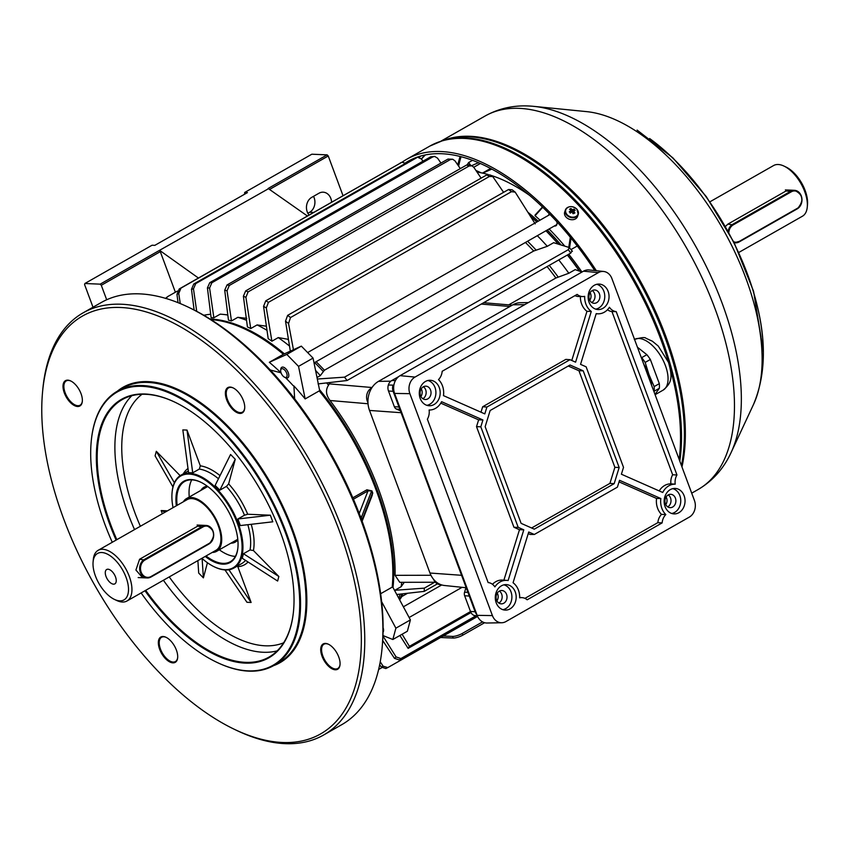 <?xml version="1.0" encoding="UTF-8"?>
<svg xmlns="http://www.w3.org/2000/svg" width="850" height="850" viewBox="0 0 850 850"><rect width="100%" height="100%" fill="white"/><g stroke="black" fill="none" stroke-linecap="round" stroke-linejoin="round"><path stroke-width="1.27" d="M107.982 569.213A8.256 4.207 -119.7 0 0 106.664 569.511A8.256 4.207 -119.7 0 0 106.516 577.639A8.256 4.207 -119.7 0 0 113.539 584.162A8.256 4.207 -119.7 0 0 114.846 583.865A8.256 4.207 -119.7 0 0 115.005 575.737A8.256 4.207 -119.7 0 0 107.982 569.213M212.202 552.447A30.366 15.481 -119.7 0 0 216.569 551.352A30.366 15.481 -119.7 0 0 217.154 521.464A30.366 15.481 -119.7 0 0 191.324 497.505A30.366 15.481 -119.7 0 0 186.511 498.589A30.366 15.481 -119.7 0 0 183.345 501.787M119.744 600.854A26.722 13.632 -119.7 0 0 126.066 577.341A26.722 13.632 -119.7 0 0 101.766 552.521A26.722 13.632 -119.7 0 0 93.086 561.988A26.722 13.632 -119.7 0 0 114.389 599.388A26.722 13.632 -119.7 0 0 119.744 600.854M114.389 599.388L116.535 600.408A29.155 14.864 -119.7 0 0 122.379 602.023A29.155 14.864 -119.7 0 0 127.001 600.982A29.155 14.864 -119.7 0 0 127.564 572.284A29.155 14.864 -119.7 0 0 102.765 549.281A29.155 14.864 -119.7 0 0 98.143 550.322A29.155 14.864 -119.7 0 0 93.298 559.619L93.086 561.988M201.567 525.247L197.678 526.161L139.57 559.258L135.915 570.031L142.63 577.766M127.001 600.982L215.974 550.301A29.155 14.864 -119.7 0 0 216.527 521.602A29.155 14.864 -119.7 0 0 191.739 498.599A29.155 14.864 -119.7 0 0 187.117 499.641L98.143 550.322M528.307 212.585A183.409 93.532 60.3 0 1 538.209 221.212M547.304 229.999A183.409 93.532 60.3 0 1 561.032 244.917M568.746 254.246A183.409 93.532 60.3 0 1 581.91 271.968M577.278 245.99L571.072 249.528M542.767 207.262L535.075 215.741A183.409 93.532 60.3 0 1 540.026 220.171M549.121 228.969A183.409 93.532 60.3 0 1 564.708 246.064M535.086 215.103L542.459 206.975L534.979 215.178M529.89 195.596A183.409 93.532 -119.7 0 0 490.482 175.217M488.091 174.505A183.409 93.532 -119.7 0 0 477.031 172.083M554.381 225.972A6.683 3.411 -119.7 0 0 555.911 225.803A6.683 3.411 -119.7 0 0 556.878 221.712M491.842 169.086L482.736 173.145M475.926 170.446L481.164 172.805M549.61 214.051A6.683 3.411 -119.7 0 0 549.291 214.189A6.683 3.411 -119.7 0 0 548.367 215.422M482.471 173.081L490.631 168.438M473.769 167.259L480.42 163.476M380.641 593.725L392.201 587.138A183.409 93.532 -119.7 0 0 392.286 586.298A183.409 93.532 -119.7 0 0 319.228 390.904L319.823 391.319A182.803 93.224 60.3 0 1 392.339 585.703A182.803 93.224 60.3 0 1 392.307 586.001A182.803 93.224 -119.7 0 0 319.823 391.319L313.055 358.094L301.336 346.131L283.39 354.291A183.409 93.532 -119.7 0 0 246.054 329.619A183.409 93.532 -119.7 0 0 210.991 319.611M392.296 586.192L410.412 619.894L407.373 631.231L392.838 639.508L382.957 635.534M246.33 329.747A182.803 93.224 60.3 0 1 246.596 329.874A182.803 93.224 60.3 0 1 283.475 354.195A182.803 93.224 -119.7 0 0 246.33 329.747M270.332 370.005L280.596 372.714M281.042 372.821A183.409 93.532 -119.7 0 0 269.322 362.302L286.811 354.408L301.336 346.131M283.39 354.291L269.322 362.302M286.811 354.408L298.531 366.371L305.161 398.916A183.409 93.532 -119.7 0 0 293.909 385.942L294.642 398.777M293.909 385.942A19.901 10.147 60.3 0 1 293.144 385.613A182.803 93.224 -119.7 0 0 285.536 377.687M305.161 398.916L319.228 390.904M352.824 497.813L366.892 489.802L371.949 490.907L372.757 493.085L371.312 497.654M70.975 381.087A13.972 7.119 -119.7 0 0 66.226 380.928A13.972 7.119 -119.7 0 0 64.164 383.892A13.972 7.119 -119.7 0 0 68.754 399.351A13.972 7.119 -119.7 0 0 80.059 405.206A13.972 7.119 -119.7 0 0 82.121 402.241A13.972 7.119 -119.7 0 0 82.344 401.041M82.057 402.9A14.578 7.438 60.3 0 1 70.252 402.401A14.578 7.438 60.3 0 1 63.314 383.754A14.578 7.438 60.3 0 1 70.709 380.949A14.578 7.438 60.3 0 1 82.323 401.349A14.578 7.438 60.3 0 1 82.057 402.9M323.606 735.016L341.764 724.668A242.93 123.877 -119.7 0 0 377.697 673.157A242.93 123.877 -119.7 0 0 382.16 647.222A242.93 123.877 -119.7 0 0 188.488 307.254A242.93 123.877 -119.7 0 0 101.267 302.515L83.109 312.853A242.93 123.877 60.3 0 1 279.639 414.609A242.93 123.877 60.3 0 1 359.55 683.496A242.93 123.877 60.3 0 1 323.606 735.016A242.93 123.877 60.3 0 1 236.385 730.278L234.239 729.247A240.497 122.644 -119.7 0 0 356.171 682.943A240.497 122.644 -119.7 0 0 241.761 375.307A240.497 122.644 -119.7 0 0 46.92 366.998A240.497 122.644 -119.7 0 0 42.5 392.668A240.497 122.644 -119.7 0 0 234.239 729.247M188.488 307.254L190.634 308.284A240.497 122.644 60.3 0 1 360.06 515.642A240.497 122.644 60.3 0 1 362.132 521.22A240.497 122.644 60.3 0 1 382.373 644.852L382.16 647.222M42.5 392.668L42.713 390.299A242.93 123.877 60.3 0 1 47.175 364.374A242.93 123.877 60.3 0 1 83.109 312.853M166.313 637.436A13.972 7.119 -119.7 0 0 161.564 637.287A13.972 7.119 -119.7 0 0 159.502 640.252A13.972 7.119 -119.7 0 0 164.093 655.711A13.972 7.119 -119.7 0 0 175.398 661.566A13.972 7.119 -119.7 0 0 177.459 658.601A13.972 7.119 -119.7 0 0 177.682 657.401M177.395 659.26A14.578 7.438 60.3 0 1 165.591 658.761A14.578 7.438 60.3 0 1 158.653 640.114A14.578 7.438 60.3 0 1 166.048 637.309A14.578 7.438 60.3 0 1 177.661 657.709A14.578 7.438 60.3 0 1 177.395 659.26M328.684 644.364A13.972 7.119 -119.7 0 0 323.935 644.215A13.972 7.119 -119.7 0 0 321.874 647.179A13.972 7.119 -119.7 0 0 326.464 662.639A13.972 7.119 -119.7 0 0 337.769 668.493A13.972 7.119 -119.7 0 0 339.83 665.529A13.972 7.119 -119.7 0 0 340.053 664.328M339.766 666.188A14.578 7.438 60.3 0 1 327.962 665.678A14.578 7.438 60.3 0 1 321.024 647.041A14.578 7.438 60.3 0 1 328.419 644.226A14.578 7.438 60.3 0 1 340.032 664.626A14.578 7.438 60.3 0 1 339.766 666.188M233.346 388.004A13.972 7.119 -119.7 0 0 228.597 387.855A13.972 7.119 -119.7 0 0 226.536 390.819A13.972 7.119 -119.7 0 0 231.126 406.279A13.972 7.119 -119.7 0 0 242.431 412.133A13.972 7.119 -119.7 0 0 244.492 409.169A13.972 7.119 -119.7 0 0 244.715 407.968M244.428 409.828A14.578 7.438 60.3 0 1 232.624 409.317A14.578 7.438 60.3 0 1 225.686 390.681A14.578 7.438 60.3 0 1 233.081 387.876A14.578 7.438 60.3 0 1 244.694 408.266A14.578 7.438 60.3 0 1 244.428 409.828M117.236 391.276A158.504 80.835 60.3 0 1 247.201 448.258A158.504 80.835 60.3 0 1 303.45 629.085A158.504 80.835 60.3 0 1 273.551 665.667M273.796 665.529L279.246 662.426A157.898 80.527 -119.7 0 0 302.611 628.947A157.898 80.527 -119.7 0 0 250.665 454.166A157.898 80.527 -119.7 0 0 122.931 388.025L117.481 391.127A157.898 80.527 60.3 0 1 245.225 457.268A157.898 80.527 60.3 0 1 297.16 632.049A157.898 80.527 60.3 0 1 273.796 665.529A157.898 80.527 60.3 0 1 217.111 662.447A157.898 80.527 60.3 0 1 216.835 662.32M91.194 441.766A157.898 80.527 60.3 0 1 91.216 441.469A157.898 80.527 60.3 0 1 94.116 424.618A157.898 80.527 60.3 0 1 117.481 391.127M141.132 592.939A157.292 80.208 -119.7 0 0 216.569 662.192A157.292 80.208 -119.7 0 0 296.321 631.911A157.292 80.208 -119.7 0 0 221.489 430.706A157.292 80.208 -119.7 0 0 94.052 425.266A157.292 80.208 -119.7 0 0 91.162 442.064A157.292 80.208 -119.7 0 0 112.264 542.279M116.11 540.09A148.792 75.873 60.3 0 1 99.524 430.854A148.792 75.873 60.3 0 1 174.962 402.209A148.792 75.873 60.3 0 1 293.579 610.438A148.792 75.873 60.3 0 1 290.849 626.322A148.792 75.873 60.3 0 1 144.968 590.75M175.227 402.337A148.187 75.565 -119.7 0 0 122.294 399.574A148.187 75.565 -119.7 0 0 100.364 430.993A148.187 75.565 -119.7 0 0 116.832 539.676M145.69 590.336A148.187 75.565 -119.7 0 0 268.993 657.093A148.187 75.565 -119.7 0 0 290.913 625.664A148.187 75.565 -119.7 0 0 293.611 610.141M182.835 429.898L187.011 430.079L200.313 465.832L199.314 469.072L192.716 472.823L188.551 472.653L182.835 429.898M230.573 454.484L235.259 459.266L228.639 483.873L226.419 486.423L219.831 490.174L215.146 485.392L230.573 454.484M270.342 515.206L272.797 521.804L240.337 525.566L237.894 518.967L270.342 515.206L247.69 514.239L244.481 515.217A53.444 27.253 -119.7 0 0 226.419 486.423M278.853 576.502L277.631 581.039L242.239 558.259L243.461 553.722L278.853 576.502L253.428 550.534L250.049 549.971A53.444 27.253 -119.7 0 0 247.828 524.694M228.916 569.766L251.122 602.459L237.819 566.695A55.877 28.496 60.3 0 0 248.072 562.009M251.122 602.459L246.946 602.278L224.974 569.925M202.119 558.524L203.384 577.872L207.442 562.753M203.384 577.872L198.698 573.081L197.88 560.607M162.35 513.751L161.16 510.553L167.482 510.818M172.964 486.965L155.093 455.855L156.315 451.318L180.168 475.681M172.072 492.501A53.444 27.253 60.3 0 1 172.104 492.203A53.444 27.253 60.3 0 1 173.081 486.508A53.444 27.253 60.3 0 1 180.986 475.171A53.444 27.253 60.3 0 1 224.219 497.558A53.444 27.253 60.3 0 1 241.804 556.707A53.444 27.253 60.3 0 1 233.899 568.044A53.444 27.253 60.3 0 1 214.71 567.003A53.444 27.253 60.3 0 1 214.444 566.876M243.461 553.722L250.049 549.971M237.894 518.967L244.481 515.217M201.896 558.322A52.838 26.945 -119.7 0 0 214.168 566.748A52.838 26.945 -119.7 0 0 240.964 556.569A52.838 26.945 -119.7 0 0 215.826 488.984A52.838 26.945 -119.7 0 0 173.018 487.156A52.838 26.945 -119.7 0 0 172.051 492.798A52.838 26.945 -119.7 0 0 173.039 507.663M176.354 505.771A46.761 23.843 60.3 0 1 176.928 491.151A46.761 23.843 60.3 0 1 200.632 482.141A46.761 23.843 60.3 0 1 237.915 547.591A46.761 23.843 60.3 0 1 237.054 552.585A46.761 23.843 60.3 0 1 205.211 556.421M200.898 482.279A46.155 23.534 -119.7 0 0 184.599 481.504A46.155 23.534 -119.7 0 0 177.767 491.289A46.155 23.534 -119.7 0 0 177.161 505.314M206.019 555.974A46.155 23.534 -119.7 0 0 230.286 561.712A46.155 23.534 -119.7 0 0 237.118 551.926A46.155 23.534 -119.7 0 0 237.936 547.294M191.771 479.857A46.155 23.534 -119.7 0 0 190.028 484.309A46.155 23.534 -119.7 0 0 189.263 497.016M219.332 549.78A46.155 23.534 -119.7 0 0 235.365 556.378M237.841 539.888A31.578 16.108 60.3 0 1 230.881 543.203M200.823 490.429A31.578 16.108 60.3 0 1 207.219 486.136M232.475 542.289A30.972 15.799 -119.7 0 0 235.482 541.28A30.972 15.799 -119.7 0 0 237.788 539.336M237.161 540.005A30.972 15.799 60.3 0 1 236.109 540.228M207.666 486.466A30.972 15.799 -119.7 0 0 204.818 487.454A30.972 15.799 -119.7 0 0 202.417 489.526M206.051 487.454A30.972 15.799 60.3 0 1 206.773 486.657M219.831 490.174L235.259 459.266M165.272 512.082L161.16 510.553M174.388 482.789L156.315 451.318M192.716 472.823L187.011 430.079M143.087 294.068L141.121 293.93M362.206 519.562L372.321 493.467L372.226 495.295L362.132 521.22L361.399 517.363L360.06 515.642M371.949 490.907L367.986 490.896L353.419 499.194M366.892 489.802A1.211 0.616 -119.7 0 0 367.986 490.896L359.231 513.485M298.531 366.371L313.055 358.094M381.618 601.641L395.888 628.171L410.412 619.894M395.888 628.171L392.838 639.508M470.634 165.261L468.658 162.52L472.579 160.289M467.16 164.762L468.658 162.52M596.349 270.714A216.208 110.256 -119.7 0 0 406.821 159.205A216.208 110.256 -119.7 0 0 402.337 162.053M594.756 270.544A213.775 109.012 -119.7 0 0 408.032 161.309A213.775 109.012 -119.7 0 0 405.832 162.626M572.762 209.663A1.636 1.296 19.5 0 0 572.114 209.546A12.113 6.173 -119.7 0 0 570.903 208.494A11.911 7.873 -61.2 0 0 570.233 208.845A11.911 7.873 -61.2 0 0 569.564 209.259A12.113 6.173 60.3 0 1 570.764 210.311A1.636 1.296 19.5 0 0 570.711 210.832A12.113 4.197 137.7 0 0 569.298 211.799A11.911 1.254 -130.1 0 1 570.435 213.053A12.113 4.197 -42.3 0 1 571.848 212.086A1.636 1.296 19.5 0 0 572.507 212.213A12.113 6.173 60.3 0 1 573.569 213.658L574.908 212.893A12.113 6.173 -119.7 0 0 573.846 211.448A1.636 1.296 19.5 0 0 573.899 210.917A12.113 4.197 -42.3 0 1 575.174 210.343A11.911 9.616 78.1 0 0 574.037 209.1A12.113 4.197 137.7 0 0 572.762 209.663L571.636 212.224A1.349 1.062 19.5 0 0 570.222 212.734M576.045 216.41A6.492 5.111 19.5 0 0 576.799 209.143A6.492 5.111 19.5 0 0 567.843 207.4A6.492 5.111 19.5 0 0 567.088 214.667A6.492 5.111 19.5 0 0 576.045 216.41M568.661 207.018A6.8 5.355 19.5 0 0 565.42 209.95L564.719 211.926A6.8 5.355 19.5 0 0 566.047 217.09A6.8 5.355 19.5 0 0 572.549 219.725A6.8 5.355 19.5 0 0 577.543 216.474L578.234 214.498A6.8 5.355 19.5 0 0 577.564 210.173M573.846 211.448L572.762 213.594M574.908 212.893L573.484 213.541M570.903 208.494L571.487 212.202L572.114 209.546M571.317 212.011L570.254 212.617M570.138 213.084L570.711 210.832M574.037 209.1L571.859 212.086M572.773 213.477L573.899 210.917M383.106 627.725A6.077 3.092 60.3 0 1 383.053 632.198M286.971 374.255A4.856 2.476 -119.7 0 0 283.571 369.144A4.856 2.476 -119.7 0 0 280.67 370.409A4.856 2.476 -119.7 0 0 280.787 371.907A4.856 2.476 -119.7 0 0 284.538 377.209A4.856 2.476 -119.7 0 0 286.971 374.255M280.67 370.409L280.766 369.219A6.077 3.092 60.3 0 1 281.786 367.285A6.077 3.092 60.3 0 1 285.674 368.656A6.077 3.092 60.3 0 1 288.649 374.021A6.077 3.092 60.3 0 1 287.789 377.836A6.077 3.092 60.3 0 1 285.611 377.719L284.538 377.209M484.617 622.71L462.825 635.131A7.289 1.913 159.6 0 1 453.209 638.053L440.598 637.521M482.556 621.892L462.219 633.484A7.289 1.913 159.6 0 1 452.593 636.406L443.243 636.013M709.952 201.79L773.585 165.548A29.155 14.864 60.3 0 1 778.207 164.507A29.155 14.864 60.3 0 1 784.051 166.111L786.197 167.142A26.722 13.632 60.3 0 1 807.5 204.542L807.287 206.911A29.155 14.864 60.3 0 1 802.442 216.208L738.809 252.45M784.051 166.111A29.155 14.864 60.3 0 1 807.287 206.911M789.852 190.124L785.963 191.027L727.866 224.134L725.454 226.419M637.447 347.236L646.871 354.694A32.066 16.352 60.3 0 1 650.346 359.476L659.324 383.637A32.066 16.352 60.3 0 1 659.356 388.28L654.999 394.432M644.3 365.691A28.571 14.567 60.3 0 1 651.068 383.881M643.779 364.278A29.155 14.864 60.3 0 1 649.071 374.839A29.155 14.864 60.3 0 1 651.589 385.284M659.324 383.637L654.149 386.591L649.071 374.839L645.161 362.429L650.346 359.476M646.871 354.694L641.686 357.638A32.066 16.352 60.3 0 1 645.161 362.429M654.149 386.591A32.066 16.352 60.3 0 1 654.171 391.223L659.356 388.28M497.229 593.173A6.077 4.973 -87.6 0 1 497.749 594.235A6.077 4.973 -87.6 0 1 496.91 600.801M666.092 496.974A6.077 4.973 -87.6 0 1 666.602 498.047A6.077 4.973 -87.6 0 1 665.763 504.613M421.239 388.832A6.077 4.973 -87.6 0 1 421.749 389.895A6.077 4.973 -87.6 0 1 420.909 396.461M590.102 292.634A6.077 4.973 -87.6 0 1 590.612 293.696A6.077 4.973 -87.6 0 1 589.773 300.263M209.759 282.678A216.208 110.256 60.3 0 1 210.8 282.71A216.208 110.256 60.3 0 1 211.841 282.763L209.589 288.022A212.606 108.418 -119.7 0 0 208.505 287.969A212.606 108.418 -119.7 0 0 207.421 287.927L209.759 282.678L430.716 156.793L434.701 156.432L432.809 156.889A216.208 110.256 -119.7 0 0 431.757 156.836A216.208 110.256 -119.7 0 0 430.716 156.793M207.421 287.927L211.108 317.656A183.409 93.532 60.3 0 1 212.479 317.698A183.409 93.532 60.3 0 1 213.849 317.772L220.203 314.16A183.409 93.532 -119.7 0 1 223.04 314.394A183.409 93.532 -119.7 0 1 227.821 315.042M210.014 318.984A183.409 93.532 60.3 0 1 210.205 318.994A183.409 93.532 60.3 0 1 284.336 353.802M319.462 389.566A183.409 93.532 60.3 0 1 393.019 587.552M530.528 216.187A182.803 93.224 60.3 0 1 536.977 221.903M546.093 230.69A182.803 93.224 60.3 0 1 558.609 244.173M567.556 254.926A182.803 93.224 60.3 0 1 579.721 271.203M579.392 271.086A183.409 93.532 -119.7 0 0 567.375 255.021M558.269 244.077A183.409 93.532 -119.7 0 0 545.944 230.775M536.849 221.988A183.409 93.532 -119.7 0 0 530.761 216.569M398.937 598.549A183.409 93.532 -119.7 0 0 399.925 594.139M394.751 590.771A183.409 93.532 -119.7 0 0 394.814 590.293L401.168 586.681A183.409 93.532 -119.7 0 0 401.678 582.314M435.402 582.25L399.755 582.314L395.069 575.333A183.409 93.532 -119.7 0 0 330.055 400.509C325.922 394.995 325.412 389.895 328.536 385.188A183.409 93.532 -119.7 0 0 326.655 382.925M317.007 377.506L320.322 375.615A183.409 93.532 -119.7 0 0 315.562 370.398M289.489 346.035A183.409 93.532 -119.7 0 0 278.269 337.588L288.394 339.341M263.564 306.319L265.806 300.794A216.208 110.256 60.3 0 1 268.43 302.345L266.305 307.955A212.606 108.418 -119.7 0 0 263.564 306.319L268.196 338.672A183.409 93.532 60.3 0 1 271.915 341.211L278.269 337.588M266.974 330.299A183.409 93.532 -119.7 0 0 257.104 324.923L266.39 326.198M243.387 296.236L245.682 290.881A216.208 110.256 60.3 0 1 248.115 291.89L245.905 297.309A212.606 108.418 -119.7 0 0 243.387 296.236L247.424 326.953A183.409 93.532 60.3 0 1 250.75 328.546L257.104 324.923M246.542 320.269A183.409 93.532 -119.7 0 0 237.83 317.326L246.755 318.325M224.708 290.222L227.035 284.952A216.208 110.256 60.3 0 1 229.288 285.483L227.046 290.785A212.606 108.418 -119.7 0 0 224.708 290.222L228.459 320.131A183.409 93.532 60.3 0 1 231.476 320.949L237.83 317.326M320.322 375.615L324.402 370.249L533.694 251.016L547.283 246.319A183.409 93.532 -119.7 0 0 537.317 235.694M547.283 246.319L553.648 242.696L569.256 247.52L568.278 249.698L344.526 377.156A216.208 110.256 60.3 0 1 347.087 380.513L570.839 253.045A216.208 110.256 -119.7 0 0 568.278 249.698M508.725 304.863L555.889 278.003L568.82 273.254A183.409 93.532 -119.7 0 0 558.758 259.93M568.82 273.254L575.174 269.631L582.037 272.011M307.36 215.964L268.143 188.477L327.144 154.859L311.844 154.211L244.662 192.482L247.446 192.599L154.838 245.352L152.054 245.236L84.873 283.507L84.586 284.569L93.011 307.222M244.662 192.482L244.619 194.204M307.87 213.297L309.644 212.277A10.933 8.957 92.4 0 0 313.512 196.339M343.007 195.659L328.249 155.986L269.875 189.252M309.007 215.018A10.933 8.957 -87.6 0 1 311.727 197.359L318.994 193.216A10.933 8.957 -87.6 0 1 323.138 192.185A10.933 8.957 -87.6 0 1 331.606 202.151M571.954 251.016L570.839 253.045M347.087 380.513L318.059 383.913M572.401 251.26L569.256 247.52M317.316 379.026L344.526 377.156M396.759 594.49L424.203 591.388A216.208 110.256 -119.7 0 0 424.309 588.147L434.669 582.25M404.271 582.303L401.168 586.681M424.309 588.147L394.814 590.293M424.203 591.388L437.442 583.844M378.632 669.492L381.809 667.686M380.237 661.778L383.084 666.166L387.823 667.579L477.594 616.441M379.684 664.689L381.289 667.048L385.804 668.557L387.823 667.579M382.936 635.981L396.089 656.944L400.902 658.548L475.777 615.899M400.902 658.548A216.208 110.256 60.3 0 1 399.362 659.919L476.51 615.974M399.362 659.919L394.506 658.389L382.702 640.539M402.103 634.227L409.424 646.351A216.208 110.256 60.3 0 1 408.127 648.38L470.996 612.563M408.127 648.38L399.904 635.492M409.424 646.351L470.517 611.554M399.659 599.898L401.837 596.541L407.522 593.3M211.841 282.763L432.809 156.889M213.849 317.772L209.589 288.022M434.701 156.432L437.559 158.153L440.969 163.072M227.035 284.952L448.003 159.067L452.752 159.248L450.256 159.609A216.208 110.256 -119.7 0 0 448.003 159.067M229.288 285.483L450.256 159.609M231.476 320.949L227.046 290.785M452.752 159.248L455.026 160.916L460.317 168.608M245.682 290.881L466.639 165.006L469.529 164.804L472.047 165.856L469.072 166.016A216.208 110.256 -119.7 0 0 466.639 165.006M248.115 291.89L469.072 166.016M250.75 328.546L245.905 297.309M472.047 165.856L473.886 167.429L481.111 178.139M176.949 294.366L179.222 288.957A216.208 110.256 60.3 0 1 180.965 288.118L178.744 293.484A212.606 108.418 -119.7 0 0 176.949 294.366L178.054 302.674M179.222 288.957L401.933 162.244A216.208 110.256 -119.7 0 0 400.191 163.083M180.965 288.118L401.933 162.244L406.725 163.614M180.264 303.567L178.744 293.484M265.806 300.794L486.763 174.919L490.036 174.951L492.756 176.566L489.398 176.471A216.208 110.256 -119.7 0 0 486.763 174.919M268.43 302.345L489.398 176.471M271.915 341.211L266.305 307.955M492.756 176.566L503.604 192.334M191.484 289.266L193.8 283.974A216.208 110.256 60.3 0 1 195.723 283.613L193.471 288.894A212.606 108.418 -119.7 0 0 191.484 289.266L194.119 309.995M193.8 283.974L414.768 158.1L416.691 157.739A216.208 110.256 -119.7 0 0 414.768 158.1M195.723 283.613L416.691 157.739M196.722 311.344L193.471 288.894M203.936 315.329L204.159 315.201A183.409 93.532 -119.7 0 1 210.683 314.256M417.828 157.324L421.451 159.014L422.971 161.213M166.016 298.478L167.684 296.608L177.384 291.082M285.515 321.162L287.651 315.35A216.208 110.256 60.3 0 1 290.519 317.549L288.533 323.499A212.606 108.418 -119.7 0 0 285.515 321.162L290.328 351.103M287.651 315.35L508.619 189.476L512.21 189.837L515.185 192.132L511.487 191.675A216.208 110.256 -119.7 0 0 508.619 189.476M290.519 317.549L511.487 191.675M293.441 349.701L288.533 323.499M515.185 192.132L535.202 223.858M328.536 385.188L330.013 382.543M327.144 154.859L328.249 155.986M100.183 284.155L159.194 250.538L160.299 251.664L101.288 285.281L100.183 284.155L84.873 283.507M159.194 250.538L268.834 188.509M198.422 278.024L159.896 250.569M160.299 251.664L175.387 292.23M106.675 299.763L101.288 285.281M440.948 584.673L440.332 584.651A9.722 7.958 -87.6 0 1 433.596 579.36M367.976 402.942L367.296 401.104A9.722 7.958 -87.6 0 1 371.291 388.174L371.779 387.897M400.392 410.794L396.419 409.041A4.558 3.74 -87.6 0 1 394.336 406.693L388.493 391.011A7.82 6.407 -87.6 0 1 388.354 385.018A7.82 6.407 -87.6 0 1 391.712 380.577L398.703 376.603M399.075 407.246A4.856 3.984 -87.6 0 1 398.979 407.022L393.146 391.34A8.117 6.651 -87.6 0 1 392.998 385.124A8.117 6.651 92.4 0 0 393.146 391.319L475.129 611.756A8.117 6.651 92.4 0 0 476.829 614.508A8.117 6.651 -87.6 0 1 475.118 611.756L469.285 596.062A4.856 3.984 -87.6 0 1 469.211 595.839M528.371 302.579L520.264 302.728A21.866 17.914 92.4 0 0 512.869 304.81L378.505 381.353A21.866 17.914 92.4 0 0 369.516 410.433L429.983 573.028A21.866 17.914 92.4 0 0 444.507 585.501L465.949 587.722M477.424 616.069L475.671 615.889A7.82 6.407 -87.6 0 1 474.045 615.453A7.82 6.407 -87.6 0 1 470.464 611.416L464.642 595.733A4.558 3.74 -87.6 0 1 464.557 592.248L466.055 587.371M388.493 391.011A7.82 6.407 -87.6 0 1 388.493 391L394.007 391.382M494.891 586.893A17 13.929 -87.6 0 1 500.013 581.974A17 13.929 -87.6 0 1 506.802 580.391A17 13.929 -87.6 0 1 508.109 580.561L523.791 529.826L518.202 527.351L480.813 426.817L482.928 419.964L441.596 401.699A17 13.929 -87.6 0 1 435.455 408.393A17 13.929 -87.6 0 1 429.356 410.008A17 13.929 -87.6 0 1 429.112 410.008A12.144 9.956 -87.6 0 1 427.369 419.199L488.123 582.548A12.144 9.956 -87.6 0 1 494.891 586.893M492.479 584.301A17.128 14.036 -87.6 0 1 495.794 581.687A17.128 14.036 -87.6 0 1 502.637 580.082L506.802 580.391M438.494 379.61A17 13.929 -87.6 0 1 442.446 385.772A17 13.929 -87.6 0 1 443.466 395.632L484.808 413.886L486.922 407.033L570.01 359.699L575.588 362.174L591.271 311.429A17 13.929 -87.6 0 1 585.884 304.056A17 13.929 -87.6 0 1 584.673 296.342A12.144 9.956 -87.6 0 1 582.707 296.554A12.144 9.956 -87.6 0 1 577.161 294.387L442.181 371.28A12.144 9.956 -87.6 0 1 438.494 379.61M571.774 360.485L586.968 311.312A17.128 14.036 -87.6 0 1 581.612 303.939A17.128 14.036 -87.6 0 1 580.38 296.522M586.968 311.312L591.271 311.429M609.439 307.275A17 13.929 -87.6 0 1 604.318 312.205A17 13.929 -87.6 0 1 598.219 313.82A17 13.929 -87.6 0 1 596.222 313.618L580.539 364.353L586.128 366.817L623.518 467.362L621.393 474.215L662.734 492.479A17 13.929 -87.6 0 1 668.876 485.786A17 13.929 -87.6 0 1 675.219 484.171A12.144 9.956 -87.6 0 1 676.951 474.969L616.207 311.631A12.144 9.956 -87.6 0 1 609.439 307.275M659.196 490.918A17.128 14.036 -87.6 0 1 664.657 485.488A17.128 14.036 -87.6 0 1 670.926 483.862A12.272 10.051 -87.6 0 1 672.658 474.778L611.957 311.578A12.272 10.051 -87.6 0 1 607.495 309.708M665.826 514.558A17 13.929 -87.6 0 1 661.884 508.406A17 13.929 -87.6 0 1 660.854 498.546L619.523 480.293L617.398 487.146L534.321 534.469L528.732 532.004L513.06 582.749A17 13.929 -87.6 0 1 518.436 590.112A17 13.929 -87.6 0 1 519.658 597.837A12.144 9.956 -87.6 0 1 522.112 597.646A12.144 9.956 -87.6 0 1 527.17 599.792L662.139 522.899A12.144 9.956 -87.6 0 1 665.826 514.558L661.491 514.388A17.128 14.036 -87.6 0 1 657.613 508.279A17.128 14.036 -87.6 0 1 656.561 498.451L619.034 481.876M430.557 389.991A6.683 5.472 92.4 0 0 425.85 386.166A6.683 5.472 92.4 0 0 420.569 395.675A6.683 5.472 92.4 0 0 425.276 399.511A6.683 5.472 92.4 0 0 430.557 389.991M423.385 386.761A6.683 5.472 -87.6 0 1 425.68 389.778A6.683 5.472 -87.6 0 1 422.875 398.703M589.433 299.487A6.683 5.472 -87.6 0 1 594.702 289.967A6.683 5.472 -87.6 0 1 599.409 293.792A6.683 5.472 -87.6 0 1 594.139 303.312A6.683 5.472 -87.6 0 1 589.433 299.487M591.727 302.515A6.683 5.472 92.4 0 0 594.543 293.59A6.683 5.472 92.4 0 0 592.237 290.562M496.559 600.026A6.683 5.472 -87.6 0 1 501.84 590.506A6.683 5.472 -87.6 0 1 506.547 594.331A6.683 5.472 -87.6 0 1 501.266 603.851A6.683 5.472 -87.6 0 1 496.559 600.026M498.865 603.054A6.683 5.472 92.4 0 0 501.681 594.129A6.683 5.472 92.4 0 0 499.375 591.101M675.41 498.142A6.683 5.472 92.4 0 0 670.703 494.307A6.683 5.472 92.4 0 0 665.423 503.827A6.683 5.472 92.4 0 0 670.129 507.663A6.683 5.472 92.4 0 0 675.41 498.142M668.238 494.902A6.683 5.472 -87.6 0 1 670.533 497.93A6.683 5.472 -87.6 0 1 667.728 506.855M439.269 387.579A12.75 10.444 92.4 0 0 430.015 380.269A12.75 10.444 92.4 0 0 420.208 398.448A12.75 10.444 92.4 0 0 428.931 405.737A12.75 10.444 92.4 0 0 439.269 387.579M426.859 405.333A12.623 10.349 92.4 0 0 434.998 387.462A12.623 10.349 92.4 0 0 427.922 380.502M608.133 291.391A12.75 10.444 92.4 0 0 598.878 284.07A12.75 10.444 92.4 0 0 589.061 302.249A12.75 10.444 92.4 0 0 597.794 309.549A12.75 10.444 92.4 0 0 608.133 291.391M595.722 309.134A12.623 10.349 92.4 0 0 603.861 291.263A12.623 10.349 92.4 0 0 596.774 284.304M515.259 591.929A12.75 10.444 92.4 0 0 506.016 584.609A12.75 10.444 92.4 0 0 496.198 602.788A12.75 10.444 92.4 0 0 504.932 610.088A12.75 10.444 92.4 0 0 515.259 591.929M502.86 609.673A12.623 10.349 92.4 0 0 510.988 591.802A12.623 10.349 92.4 0 0 503.912 584.843M684.122 495.731A12.75 10.444 92.4 0 0 674.879 488.41A12.75 10.444 92.4 0 0 665.061 506.589A12.75 10.444 92.4 0 0 673.784 513.889A12.75 10.444 92.4 0 0 684.122 495.731M671.713 513.474A12.623 10.349 92.4 0 0 679.851 495.603A12.623 10.349 92.4 0 0 672.775 488.644M689.318 517.097A12.474 10.221 92.4 0 0 694.439 500.501L611.915 278.587A12.474 10.221 92.4 0 0 603.628 271.469A12.474 10.221 92.4 0 0 598.4 272.616L415.013 377.081A12.474 10.221 92.4 0 0 409.881 393.667L492.416 615.591A12.474 10.221 92.4 0 0 501.712 622.753A12.474 10.221 92.4 0 0 505.931 621.562L689.318 517.097M603.628 271.469L589.093 269.96A13.356 10.944 92.4 0 0 583.482 271.182L400.095 375.658A13.356 10.944 92.4 0 0 394.602 393.422L477.137 615.347A13.356 10.944 92.4 0 0 487.103 623.018L501.712 622.753M583.206 370.823L570.042 365.011L490.152 410.518L485.159 426.679L521.114 523.356L534.278 529.168L614.168 483.661L619.161 467.5L583.206 370.823L578.956 370.749L568.268 366.021M524.939 598.368L657.868 522.633A12.272 10.051 -87.6 0 1 661.491 514.388M657.868 522.633L662.139 522.899M534.321 534.469L530.145 534.427L528.243 533.587M656.561 498.451L660.854 498.546M611.957 311.578L616.207 311.631M672.658 474.778L676.951 474.969M670.926 483.862L675.219 484.171M582.707 296.554L578.531 296.501A12.272 10.051 -87.6 0 1 574.951 295.641M480.983 412.197L482.672 406.757L565.824 359.391L570.01 359.699M482.672 406.757L486.922 407.033M503.891 580.178L519.477 529.72L513.952 527.276L476.521 426.647L478.624 419.858L440.789 403.144M478.624 419.858L482.928 419.964M476.521 426.647L480.813 426.817M513.952 527.276L518.202 527.351M519.477 529.72L523.791 529.826M531.611 527.988L609.918 483.384L614.879 467.33L578.956 370.749M614.879 467.33L619.161 467.5M609.918 483.384L614.168 483.661M478.635 162.701A178.277 90.907 -119.7 0 0 475.777 163.848L478.614 162.69M571.041 238.117L569.585 247.679M568.767 247.361L570.318 237.214M372.757 493.085L372.321 493.467L371.514 491.268L361.399 517.363M277.174 650.866A148.187 75.565 60.3 0 1 163.391 580.253M134.534 529.592A148.187 75.565 60.3 0 1 118.065 420.909A148.187 75.565 60.3 0 1 131.814 395.707M142.035 394.272A143.331 73.089 -119.7 0 0 124.823 422.036A143.331 73.089 -119.7 0 0 140.367 526.267M169.224 576.927A143.331 73.089 -119.7 0 0 283.613 642.812M183.303 473.854A55.877 28.496 60.3 0 1 187.988 468.488M200.313 465.832A55.877 28.496 60.3 0 1 220.012 475.628M228.639 483.873A55.877 28.496 60.3 0 1 247.69 514.239M251.218 524.301A55.877 28.496 60.3 0 1 253.428 550.534M218.461 478.741A53.444 27.253 -119.7 0 0 199.314 469.072M233.899 568.044L241.613 563.646A53.444 27.253 -119.7 0 0 245.523 560.373M649.623 138.518A171.774 87.593 60.3 0 1 753.419 291.763A171.774 87.593 60.3 0 1 762.471 336.611M425.404 154.891A212.564 108.396 -119.7 0 0 421.483 159.067M421.377 158.918A212.606 108.418 60.3 0 1 425.138 154.944M691.709 493.159L698.031 489.558A214.986 109.629 -119.7 0 0 722.181 329.991A214.986 109.629 -119.7 0 0 485.201 115.951C500.076 107.738 516.343 104.55 534.002 106.388A211.767 107.993 60.3 0 1 729.258 324.434A211.767 107.993 60.3 0 1 731.138 452.455L753.482 404.515A179.222 91.396 -119.7 0 0 751.889 296.161A179.222 91.396 -119.7 0 0 586.628 111.626L534.002 106.388M668.621 362.706A216.208 110.256 -119.7 0 0 668.206 361.303A216.208 110.256 -119.7 0 0 429.888 146.062L443.137 140.431A216.059 110.181 60.3 0 1 669.184 360.676A216.059 110.181 60.3 0 1 679.798 461.136M444.284 140.091A214.986 109.629 60.3 0 1 673.083 357.956A214.986 109.629 60.3 0 1 681.966 466.969M681.445 465.556A215.135 109.703 -119.7 0 0 672.106 358.583A215.135 109.703 -119.7 0 0 447.026 139.283L443.137 140.431M679.161 459.414A216.208 110.256 -119.7 0 0 670.204 368.241M419.146 157.367A213.775 109.012 60.3 0 1 420.453 156.092M420.75 156.007A213.732 108.991 -119.7 0 0 419.316 157.409M457.821 164.974A212.564 108.396 60.3 0 1 460.137 156.421M461.082 156.666A212.234 108.226 -119.7 0 0 458.607 166.122M151.034 576.513L209.143 543.405A9.106 7.459 92.4 0 0 212.883 531.293A9.106 7.459 92.4 0 0 203.012 526.926L144.914 560.033A9.106 7.459 92.4 0 0 141.164 572.146A9.106 7.459 92.4 0 0 151.034 576.513L150.896 577.044A9.722 7.958 -87.6 0 1 147.209 577.957A9.722 7.958 -87.6 0 1 139.793 570.212A9.722 7.958 -87.6 0 1 144.362 559.459L202.459 526.362A9.722 7.958 -87.6 0 1 206.146 525.449A9.722 7.958 -87.6 0 1 213.541 533.088A9.722 7.958 -87.6 0 1 209.164 543.841M139.57 559.258L144.914 560.033M197.678 526.161L203.012 526.926M209.143 543.405L151.056 576.948M566.748 215.124A6.8 5.355 19.5 0 0 573.24 217.749A6.8 5.355 19.5 0 0 578.234 214.498L576.906 209.164C572.093 205.519 568.257 205.785 565.42 209.95A6.8 5.355 19.5 0 0 566.748 215.124M462.825 635.131L462.219 633.484M453.209 638.053L452.593 636.406M785.963 191.027L790.744 191.239A9.722 7.958 -87.6 0 1 794.431 190.315A9.722 7.958 -87.6 0 1 801.826 197.965A9.722 7.958 -87.6 0 1 797.449 208.718M733.656 241.729A9.106 7.459 92.4 0 0 739.319 241.379L797.428 208.282L739.341 241.814M785.379 189.933L794.431 190.315C803.293 194.512 804.27 200.674 797.374 208.792L739.181 241.91A9.722 7.958 -87.6 0 1 735.494 242.834A9.722 7.958 -87.6 0 1 734.102 242.622M728.131 231.211A9.722 7.958 -87.6 0 1 732.647 224.336L790.744 191.239L791.297 191.803L733.199 224.899A9.106 7.459 92.4 0 0 728.822 232.475M727.866 224.134L733.199 224.899M797.428 208.282A9.106 7.459 92.4 0 0 801.168 196.159A9.106 7.459 92.4 0 0 791.297 191.803M734.188 242.771L739.319 241.379M634.525 339.384A29.123 14.854 60.3 0 1 638.913 338.47A29.123 14.854 60.3 0 1 665.391 365.532A29.123 14.854 60.3 0 1 663.128 390.129C672.201 382.5 672.626 377.177 668.493 362.355L658.24 346.046L652.386 341.211L645.989 338.279C645.076 337.046 641.187 337.461 634.291 339.511M527.574 241.241A177.99 90.769 60.3 0 1 536.031 250.017M316.136 361.696A177.331 90.429 60.3 0 1 324.402 370.249M533.694 251.016A177.331 90.429 -119.7 0 0 525.428 242.462M288.511 340.053A177.99 90.769 -119.7 0 0 287.481 339.299M323.106 371.322A177.99 90.769 -119.7 0 0 314.649 362.536M402.688 593.842A177.331 90.429 60.3 0 1 401.837 596.541M400.318 598.379A177.99 90.769 -119.7 0 0 401.689 593.948M549.217 265.359A177.99 90.769 60.3 0 1 558.142 276.994M555.889 278.003A177.331 90.429 -119.7 0 0 547.102 266.571M394.506 658.389A212.606 108.418 -119.7 0 0 396.089 656.944M381.289 667.048A212.606 108.418 -119.7 0 0 383.084 666.166M368.039 403.761L330.055 400.509M395.069 575.333L430.95 575.269M509.873 306.51L481.291 304.066M329.12 383.839L372.024 387.515M313.533 212.447L309.644 212.277M367.296 401.104L367.944 401.126M388.354 385.018L392.998 385.124M401.104 412.707L369.516 410.433M461.571 575.301L429.983 573.028M524.726 304.651L512.869 304.81M390.83 381.193L378.505 381.353M475.129 611.756L475.819 611.809M474.045 615.453L477.307 615.782M391.712 380.577L395.473 380.534M396.419 409.041L399.872 409.392M394.336 406.693L398.979 407.022M464.557 592.248L467.904 592.322M470.464 611.416L475.118 611.756M464.642 595.733L469.285 596.062M598.4 272.616L583.482 271.182M415.013 377.081L400.095 375.658M409.881 393.667L394.602 393.422M492.416 615.591L477.137 615.347M237.777 539.272L216.569 551.352M207.719 486.508L186.511 498.589M475.777 163.848L471.644 165.676M246.596 329.874L246.054 329.619M188.328 470.996L180.986 475.171M392.339 585.703L392.286 586.298M216.569 662.192L217.111 662.447M91.162 442.064L91.216 441.469M214.168 566.748L214.71 567.003M172.051 492.798L172.104 492.203M637.107 130.082L672.924 157.887L706.329 196.669L734.124 242.643L753.567 291.306L763.343 351.698M429.888 146.062L406.821 159.205M485.201 115.951L441.108 141.068M753.312 291.646C766.668 335.442 766.721 373.065 753.482 404.515M698.031 489.558C712.683 480.951 723.722 468.584 731.138 452.455M138.167 577.575L147.209 577.957L150.992 577.023L209.089 543.926C215.985 535.798 214.997 529.646 206.146 525.449L197.094 525.056M462.103 587.329L409.126 617.504M441.756 584.938L403.378 606.804M550.024 214.476L307.636 352.559M556.846 224.57L314.033 362.897M655.095 394.708L663.128 390.129M227.8 314.882L223.04 314.394M483.65 302.717L512.231 305.161M167.121 297.011L165.484 298.467M522.112 597.646L519.669 597.465M598.219 313.82L596.158 313.788"/></g></svg>

